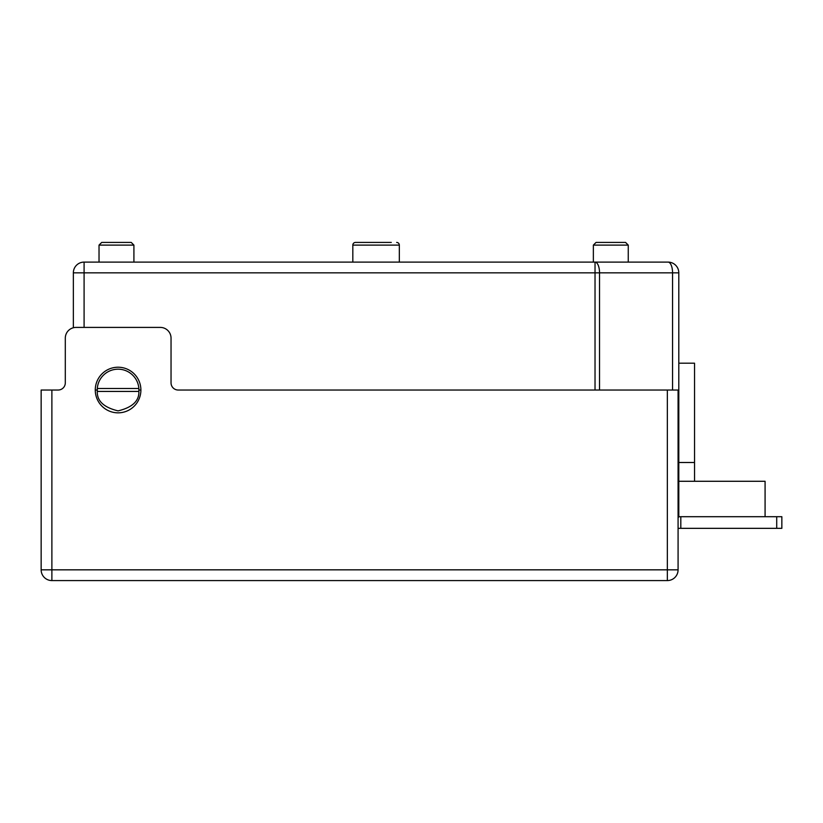 <?xml version="1.0" encoding="UTF-8"?>
<svg xmlns="http://www.w3.org/2000/svg" width="823" height="823" viewBox="0 0 823 823"><rect width="100%" height="100%" fill="white"/><g stroke="black" fill="none" stroke-linecap="round" stroke-linejoin="round"><path stroke-width="1.23" d="M140.898 390.03L138.922 390.03A20.842 20.842 0 0 0 118.08 369.188A20.842 20.842 0 0 0 97.237 390.03L95.273 390.03A22.807 22.807 0 0 0 129.489 409.782A22.807 22.807 0 0 0 129.489 370.278A22.807 22.807 0 0 0 95.273 390.03M97.237 390.03A20.842 20.842 0 0 0 97.289 391.429L97.299 388.497L138.871 388.497L138.881 391.429A20.842 20.842 0 0 0 138.922 390.03M73.35 327.749L73.35 272.845A10.73 10.73 0 0 1 84.09 262.105L668.06 262.105A10.73 10.73 0 0 1 678.8 272.845L678.8 517.06L678.08 517.06M595.029 390.03L595.029 262.105L628.258 262.105L628.258 245.11L593.362 245.11L593.362 262.105M101.713 242.425L131.238 242.425L101.713 242.425L99.027 245.11L99.027 262.105L99.027 245.11L101.713 242.425M596.047 242.425L625.573 242.425L596.047 242.425L593.362 245.11L596.047 242.425M765.081 516.7L765.081 481.28L678.8 481.28M391.285 242.425L355.505 242.425A2.685 2.685 0 0 0 352.82 245.11L352.82 262.105M355.505 242.425A2.685 2.685 0 0 0 352.82 245.11L399.33 245.11A2.685 2.685 0 0 0 396.655 242.425A2.685 2.685 0 0 1 399.33 245.11L399.33 262.105M138.881 391.429C139.231 400.996 132.297 407.478 118.08 410.872C103.873 407.478 96.939 400.996 97.289 391.429L138.881 391.429M678.08 413.012A10.73 10.73 0 0 1 678.8 416.87L678.08 413.012M678.8 363.19L694.54 363.19L694.54 481.28M65.305 382.87A7.16 7.16 0 0 1 58.145 390.03L51.88 390.03L51.88 569.835L667.35 569.835L667.35 390.03L178.2 390.03A7.16 7.16 0 0 1 171.04 382.87L171.04 338.15A10.73 10.73 0 0 0 160.31 327.41L76.035 327.41A10.73 10.73 0 0 0 65.305 338.15L65.305 382.87A7.16 7.16 0 0 1 58.145 390.03M667.35 390.03L678.08 390.03L678.08 569.835A10.73 10.73 0 0 1 667.35 580.575L51.88 580.575A10.73 10.73 0 0 1 41.15 569.835L41.15 390.03L51.88 390.03M678.8 516.7L781.85 516.7L781.85 528.335L776.717 528.335L776.717 516.7M680.816 516.7L680.816 528.335L776.717 528.335M680.816 528.335L678.08 528.335M65.305 341.72L65.305 338.15M661.085 390.03L628.875 390.03M51.88 580.575A10.73 10.73 0 0 1 41.15 569.835L51.88 569.835L51.88 580.575A10.73 10.73 0 0 1 41.15 569.835M672.556 390.03L672.556 272.845L84.09 272.845L84.09 327.41M131.238 242.425L133.912 245.11L133.912 262.105L133.912 245.11L99.027 245.11M595.029 262.105A10.73 4.496 90 0 1 599.535 272.845L599.535 390.03M399.33 245.11A2.685 2.685 0 0 0 396.655 242.425A2.685 2.685 0 0 1 399.33 245.11M678.08 416.87L678.8 416.87M73.35 272.845L84.09 272.845L84.09 262.105M668.06 262.105A10.73 4.496 90 0 1 672.556 272.845L678.8 272.845M694.54 462.495L678.8 462.495M678.08 569.835L667.35 569.835L667.35 580.575M625.573 242.425L628.258 245.11L628.258 262.105"/></g></svg>
